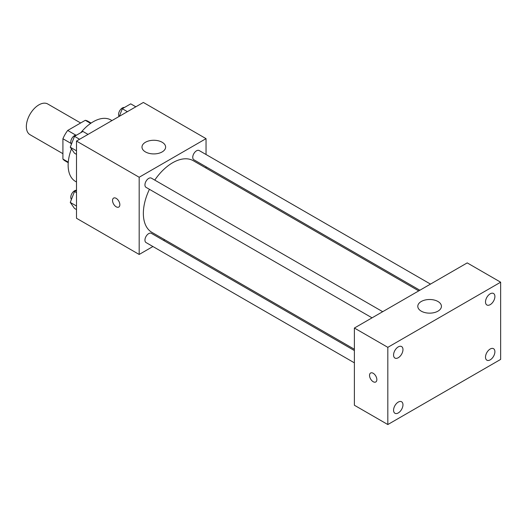<?xml version="1.0" encoding="UTF-8"?>
<svg xmlns="http://www.w3.org/2000/svg" width="527" height="527" viewBox="0 0 527 527"><rect width="100%" height="100%" fill="white"/><g stroke="black" fill="none" stroke-linecap="round" stroke-linejoin="round"><path stroke-width="0.79" d="M80.644 122.982L47.753 103.99A17.727 10.237 120 0 0 34.09 108.74A17.727 10.237 120 0 0 26.35 126.585A17.727 10.237 120 0 0 30.019 134.701L62.917 153.686M75.763 135.11L67.7 130.452L85.288 120.301A22.885 13.215 120 0 1 87.937 121.243L91.112 123.074M68.273 162.145L62.917 159.055A22.885 13.215 120 0 0 65.058 160.873L68.227 162.705M62.917 159.055L62.917 138.746A22.885 13.215 120 0 1 67.7 130.452M70.98 143.397L62.917 138.746M90.644 123.39L85.288 120.301M71.448 148.897A35.461 20.474 120 0 0 68.141 165.188A35.461 20.474 120 0 0 75.48 181.42L76.494 181.999M111.955 120.584L110.94 119.998A35.461 20.474 120 0 0 80.848 132.659M152.916 246.524L139.181 254.455L76.494 218.264L76.494 141.058L143.357 102.455L206.044 138.647L206.044 154.51M164.674 239.732L163.554 240.378M149.437 189.312A41.369 23.886 120 0 0 143.357 213.435A41.369 23.886 120 0 0 151.928 232.374L354.388 349.269M418.741 290.884L193.297 160.722A41.369 23.886 120 0 0 154.754 180.102M206.044 166.789L206.044 168.08M139.181 254.455L139.181 177.25L206.044 138.647M430.5 284.099L199.173 150.544A5.316 3.07 120 0 0 195.076 151.967A5.316 3.07 120 0 0 192.75 157.316A5.316 3.07 120 0 0 193.85 159.753L419.861 290.239M354.388 350.56L151.368 233.342A5.316 3.07 120 0 0 147.27 234.772A5.316 3.07 120 0 0 144.945 240.121A5.316 3.07 120 0 0 146.045 242.558L354.388 362.839M372.055 317.84L146.045 187.355A5.316 3.07 -60 0 1 146.045 181.216A5.316 3.07 -60 0 1 151.368 178.139L382.694 311.694M139.181 177.25L76.494 141.058M145.445 151.914A11.818 6.825 180 0 1 141.987 147.092A11.818 6.825 180 0 1 153.805 140.268A11.818 6.825 180 0 1 165.623 147.092A11.818 6.825 180 0 1 158.331 153.397A11.818 6.825 180 0 1 145.445 151.914M119.853 204.693A5.171 2.984 60 0 1 118.779 207.058A5.171 2.984 60 0 1 113.608 204.074A5.171 2.984 60 0 1 113.608 198.099A5.171 2.984 60 0 1 117.593 199.489A5.171 2.984 60 0 1 119.853 204.693M118.786 207.058A5.171 2.984 60 0 1 113.615 204.074A5.171 2.984 60 0 1 113.615 198.099M354.388 405.243L354.388 328.038L467.218 262.894L500.65 282.195L500.65 359.401L387.819 424.545L354.388 405.243M387.819 424.545L387.819 347.339L354.388 328.038M376.851 379.611A5.171 2.984 60 0 1 375.777 381.976A5.171 2.984 60 0 1 370.606 378.992A5.171 2.984 60 0 1 370.606 373.017A5.171 2.984 60 0 1 374.592 374.407A5.171 2.984 60 0 1 376.851 379.611M387.819 347.339L500.65 282.195M437.97 311.147A11.818 6.825 180 0 1 425.085 312.63A11.818 6.825 180 0 1 417.792 306.325A11.818 6.825 180 0 1 429.61 299.501A11.818 6.825 180 0 1 441.428 306.325A11.818 6.825 180 0 1 437.97 311.147M490.202 293.809A6.64 3.834 120 0 0 485.505 301.945A6.64 3.834 120 0 0 486.882 304.981A6.64 3.834 120 0 0 493.522 301.148A6.64 3.834 120 0 0 493.522 293.48A6.64 3.834 120 0 0 490.202 293.809M398.267 346.885A6.64 3.834 120 0 0 393.57 355.02A6.64 3.834 120 0 0 394.947 358.064A6.64 3.834 120 0 0 401.587 354.23A6.64 3.834 120 0 0 401.587 346.555A6.64 3.834 120 0 0 398.267 346.885M398.267 402.088A6.64 3.834 120 0 0 393.57 410.223A6.64 3.834 120 0 0 394.947 413.267A6.64 3.834 120 0 0 401.587 409.426A6.64 3.834 120 0 0 401.587 401.758A6.64 3.834 120 0 0 398.267 402.088M490.202 349.012A6.64 3.834 120 0 0 485.505 357.141A6.64 3.834 120 0 0 486.882 360.185A6.64 3.834 120 0 0 493.522 356.351A6.64 3.834 120 0 0 493.522 348.683A6.64 3.834 120 0 0 490.202 349.012M375.784 381.976A5.171 2.984 60 0 1 370.613 378.985A5.171 2.984 60 0 1 370.613 373.017M76.494 154.378L74.491 153.219L70.269 147.211L74.491 136.328L82.93 131.454L88.029 134.398M76.494 150.808L70.269 147.211M79.59 139.273L74.491 136.328M76.613 135.103A5.316 3.07 120 0 0 72.752 137.125A5.316 3.07 120 0 0 70.77 142.092A5.316 3.07 120 0 0 71.441 144.181M119.352 116.315L122.297 108.727L130.742 103.852L135.834 106.797M127.396 111.671L122.297 108.727M124.418 107.501A5.316 3.07 120 0 0 120.558 109.524A5.316 3.07 120 0 0 118.575 114.497A5.316 3.07 120 0 0 119.128 116.441M76.494 209.581L74.491 208.422L70.269 202.414L74.491 191.532L76.494 190.372M76.494 206.011L70.269 202.414M76.494 192.691L74.491 191.532M76.494 190.287A5.316 3.07 120 0 0 72.693 192.401A5.316 3.07 120 0 0 70.77 197.296A5.316 3.07 120 0 0 71.441 199.384"/></g></svg>
